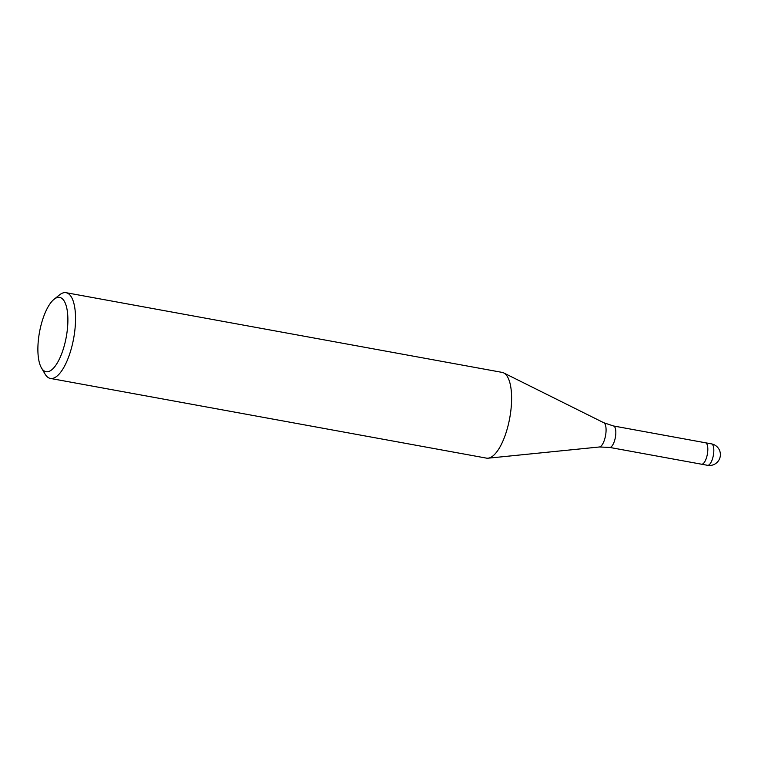 <?xml version="1.0" encoding="UTF-8"?>
<svg xmlns="http://www.w3.org/2000/svg" width="758" height="758" viewBox="0 0 758 758"><rect width="100%" height="100%" fill="white"/><g stroke="black" fill="none" stroke-linecap="round" stroke-linejoin="round"><path stroke-width="1.14" d="M705.414 442.767A10.896 3.923 100.4 0 1 705.461 442.776A10.896 3.923 100.4 0 1 707.034 455.757A10.896 3.923 100.4 0 1 701.538 464.209A10.896 3.923 100.4 0 1 701.501 464.199M53.989 299.363L59.494 294.919A43.585 15.691 100.4 0 1 66.05 292.692A43.585 15.691 100.4 0 1 72.342 344.615A43.585 15.691 100.4 0 1 50.388 378.431A43.585 15.691 100.4 0 1 45.035 374.026L41.463 367.924A37.767 13.597 100.4 0 1 40.648 326.745A37.767 13.597 100.4 0 1 53.989 299.363A37.767 13.597 100.4 0 1 66.458 306.753A37.767 13.597 100.4 0 1 65.122 342.436A37.767 13.597 100.4 0 1 41.463 367.924M66.05 292.692L502.128 372.386A43.585 15.691 100.4 0 1 508.41 424.309A43.585 15.691 100.4 0 1 486.456 458.126L50.388 378.431M508.41 424.309A43.585 15.691 100.4 0 1 488.095 458.192M711.459 443.875A10.896 3.923 100.4 0 1 713.032 456.856A10.896 3.923 100.4 0 1 711.307 461.802A10.896 3.923 100.4 0 1 707.546 465.308A10.896 10.896 0 0 0 720.1 457.112A10.896 10.896 0 0 0 711.459 443.875L705.461 442.776A10.896 3.923 100.4 0 1 707.83 449.466A10.896 3.923 100.4 0 1 705.31 460.703A10.896 3.923 100.4 0 1 701.538 464.209L609.546 447.4A10.896 3.923 100.4 0 0 615.041 438.948A10.896 3.923 100.4 0 0 613.468 425.968L603.823 422.756A12.384 4.453 100.4 0 1 605.168 437.366A12.384 4.453 100.4 0 1 599.398 446.983L488.19 458.183M705.461 442.776L613.468 425.968M603.823 422.756L503.767 372.955M599.398 446.983L609.546 447.4M707.546 465.308L701.538 464.209"/></g></svg>
